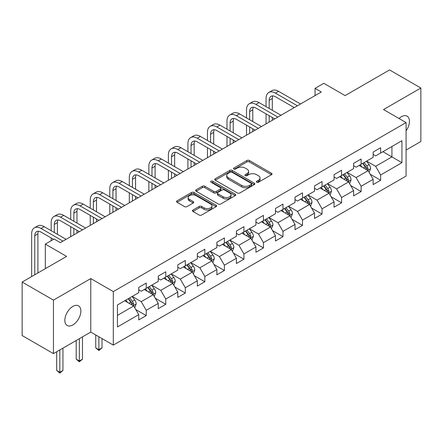 <?xml version="1.0" encoding="UTF-8"?>
<svg xmlns="http://www.w3.org/2000/svg" width="443" height="443" viewBox="0 0 443 443"><rect width="100%" height="100%" fill="white"/><g stroke="black" fill="none" stroke-linecap="round" stroke-linejoin="round"><path stroke-width="0.66" d="M256.724 182.234A1.218 0.703 0 0 0 258.441 182.234L271.504 174.697A1.739 1.002 0 0 0 272.013 173.983A1.739 1.002 0 0 0 271.504 173.274L249.376 160.504A1.739 1.002 0 0 0 246.917 160.504L233.86 168.041A1.218 0.703 0 0 0 233.505 168.539A1.218 0.703 0 0 0 233.86 169.038A1.218 0.703 0 0 0 235.582 169.038L237.271 168.058A5.56 3.212 0 0 1 245.14 168.058L246.984 169.126A5.56 3.212 0 0 1 248.612 171.397A5.56 3.212 0 0 1 246.984 173.667L245.289 174.642A1.218 0.703 0 0 0 244.935 175.14A1.218 0.703 0 0 0 245.289 175.633A1.218 0.703 0 0 0 247.011 175.633L248.7 174.658A5.56 3.212 0 0 1 256.569 174.658L258.413 175.721A5.56 3.212 0 0 1 260.041 177.997A5.56 3.212 0 0 1 258.413 180.268L256.724 181.242A1.218 0.703 0 0 0 256.364 181.741A1.218 0.703 0 0 0 256.724 182.234L256.724 181.242M72.862 324.924A11.335 6.545 120 0 0 80.266 314.94A11.335 6.545 120 0 0 78.533 305.858A11.335 6.545 120 0 0 72.862 306.418A11.335 6.545 120 0 0 65.459 316.402A11.335 6.545 120 0 0 67.198 325.489A11.335 6.545 120 0 0 72.862 324.924M406.076 130.846A11.335 6.545 120 0 0 407.106 116.155A11.335 6.545 120 0 0 401.441 116.714A11.335 6.545 120 0 0 399.049 118.514M192.96 210.032A1.739 1.002 0 0 0 192.45 210.746A1.739 1.002 0 0 0 192.96 211.455L199.167 215.038A1.739 1.002 0 0 0 201.626 215.038L216.129 206.665A1.739 1.002 0 0 0 216.638 205.956A1.739 1.002 0 0 0 216.129 205.242L194.006 192.472A1.739 1.002 0 0 0 191.548 192.472L177.045 200.845A1.739 1.002 0 0 0 176.535 201.554A1.739 1.002 0 0 0 177.045 202.263L184.543 206.593A1.739 1.002 0 0 0 187.001 206.593L193.209 203.01A1.739 1.002 0 0 0 193.718 202.301A1.739 1.002 0 0 0 193.209 201.587L189.488 199.444A4.651 2.686 0 0 1 188.125 197.545A4.651 2.686 0 0 1 190.999 195.064A4.651 2.686 0 0 1 196.066 195.645L210.63 204.057A4.651 2.686 0 0 1 211.992 205.956A4.651 2.686 0 0 1 209.124 208.431A4.651 2.686 0 0 1 204.057 207.85L201.626 206.449A1.739 1.002 0 0 0 199.167 206.449L192.96 210.032L192.96 211.455M406.076 150.044L420.85 141.511L420.85 88.013L389.547 69.939L345.091 95.605L323.805 83.312L315.039 88.373L321.302 91.989L60.342 242.653L54.079 239.037L45.313 244.099L45.313 268.679M53.453 300.127L53.453 353.625L90.771 332.084L90.771 278.581L53.453 300.127L22.15 282.053L66.605 256.386L45.313 244.099M90.771 278.581L113.308 291.594L406.076 122.573L406.076 176.07L113.308 345.097L113.308 291.594M420.85 88.013L383.533 109.559L406.076 122.573M237.393 192.965A1.739 1.002 0 0 0 239.851 192.965L254.354 184.593A1.739 1.002 0 0 0 254.863 183.884A1.739 1.002 0 0 0 254.354 183.175L232.232 170.4A1.739 1.002 0 0 0 229.773 170.4L215.27 178.773A1.739 1.002 0 0 0 214.761 179.487A1.739 1.002 0 0 0 215.27 180.196L237.393 192.965M211.516 182.499A1.218 0.703 0 0 1 212.751 182.671L235.222 195.64L220.741 204.001A1.739 1.002 0 0 1 218.283 204.001L196.155 191.232L196.155 189.809A1.739 1.002 0 0 0 195.645 190.518A1.739 1.002 0 0 0 196.155 191.232M196.155 189.809L202.362 186.226A1.739 1.002 0 0 1 204.821 186.226L213.797 191.409A1.739 1.002 0 0 0 216.256 191.409L220.37 189.028A1.739 1.002 0 0 0 220.88 188.319A1.739 1.002 0 0 0 220.37 187.611L211.029 182.217A1.218 0.703 0 0 1 210.674 181.719A1.218 0.703 0 0 1 211.422 181.071A1.218 0.703 0 0 1 212.751 181.226L235.244 194.211A1.739 1.002 0 0 1 235.754 194.92A1.739 1.002 0 0 1 235.244 195.629L235.244 194.211M53.453 353.625L22.15 335.55L22.15 282.053M135.785 309.563L146.245 315.599L146.245 310.321L158.262 303.383L158.262 308.66L165.776 304.319L165.776 299.042L177.798 292.103L177.798 297.38L185.312 293.045L185.312 287.767L197.334 280.823L197.334 286.1L204.843 281.765L204.843 276.487L216.865 269.549L216.865 274.826L224.379 270.485L224.379 265.207L236.401 258.269L236.401 263.546L243.916 259.21L243.916 253.933L255.938 246.989L255.938 252.266L263.447 247.93L263.447 242.653L275.468 235.715L275.468 240.992L282.983 236.651L282.983 231.373L295.005 224.435L295.005 229.712L302.519 225.376L302.519 220.099L314.541 213.155L314.541 218.432L322.05 214.096L322.05 208.819L334.072 201.881L334.072 207.158L341.586 202.816L341.586 197.539L353.608 190.601L353.608 195.878L361.123 191.542L361.123 186.265L373.139 179.321L373.139 184.598L380.653 180.262L380.653 174.985L401.939 162.697L401.939 140.719L391.922 146.5L391.922 156.911L401.939 162.697M146.245 315.599L138.731 319.935L138.731 314.657L117.445 326.951L117.445 304.972L138.731 292.679L138.731 287.402L146.245 283.066L146.245 288.343L158.262 281.405L158.262 276.127L165.776 271.786L165.776 277.063L177.798 270.125L177.798 264.848L185.312 260.512L185.312 265.789L197.334 258.845L197.334 253.568L204.843 249.232L204.843 254.509L216.865 247.571L216.865 242.293L224.379 237.952L224.379 243.229L236.401 236.291L236.401 231.013L243.916 226.678L243.916 231.955L255.938 225.011L255.938 219.734L263.447 215.398L263.447 220.675L275.468 213.736L275.468 208.459L282.983 204.118L282.983 209.395L295.005 202.457L295.005 197.179L302.519 192.843L302.519 198.121L314.541 191.177L314.541 185.899L322.05 181.564L322.05 186.841L334.072 179.902L334.072 174.625L341.586 170.284L341.586 175.561L353.608 168.622L353.608 163.345L361.123 159.009L361.123 164.287L373.139 157.343L373.139 152.065L380.653 147.729L380.653 153.007L401.939 140.719M144.241 289.5L153.256 294.706L141.234 301.644L132.219 296.439M138.731 289.788L141.234 291.234L146.245 288.343M141.234 301.644L146.245 310.321M153.256 294.706L158.262 303.383M163.772 278.221L172.792 283.426L160.77 290.37L151.75 285.165M158.262 278.509L160.77 279.959L165.776 277.063M160.77 290.37L165.776 299.042M172.792 283.426L177.798 292.103M183.308 266.946L192.323 272.152L180.301 279.09L171.286 273.885M177.798 267.234L180.301 268.679L185.312 265.789M180.301 279.09L185.312 287.767M192.323 272.152L197.334 280.823M202.844 255.666L211.859 260.872L199.837 267.81L190.822 262.605M197.334 255.954L199.837 257.4L204.843 254.509M199.837 267.81L204.843 276.487M211.859 260.872L216.865 269.549M222.375 244.386L231.39 249.592L219.374 256.536L210.353 251.331M216.865 244.674L219.374 246.125L224.379 243.229M219.374 256.536L224.379 265.207M231.39 249.592L236.401 258.269M241.911 233.112L250.926 238.317L238.904 245.256L229.889 240.051M236.401 233.4L238.904 234.845L243.916 231.955M238.904 245.256L243.916 253.933M250.926 238.317L255.938 246.989M261.448 221.832L270.463 227.037L258.441 233.976L249.426 228.771M255.938 222.12L258.441 223.565L263.447 220.675M258.441 233.976L263.447 242.653M270.463 227.037L275.468 235.715M280.978 210.552L289.993 215.758L277.971 222.702L268.956 217.496M275.468 210.84L277.971 212.291L282.983 209.395M277.971 222.702L282.983 231.373M289.993 215.758L295.005 224.435M300.515 199.278L309.53 204.483L297.508 211.422L288.493 206.216M295.005 199.566L297.508 201.011L302.519 198.121M297.508 211.422L302.519 220.099M309.53 204.483L314.541 213.155M320.045 187.998L329.066 193.203L317.044 200.142L308.029 194.937M314.541 188.286L317.044 189.731L322.05 186.841M317.044 200.142L322.05 208.819M329.066 193.203L334.072 201.881M339.582 176.718L348.597 181.923L336.575 188.868L327.56 183.662M334.072 177.006L336.575 178.457L341.586 175.561M336.575 188.868L341.586 197.539M348.597 181.923L353.608 190.601M359.118 165.444L368.133 170.649L356.111 177.588L347.096 172.382M353.608 165.732L356.111 167.177L361.123 164.287M356.111 177.588L361.123 186.265M368.133 170.649L373.139 179.321M382.907 151.705L391.922 156.911L375.647 166.308L366.632 161.102M373.139 154.452L375.647 155.897L380.653 153.007M375.647 166.308L380.653 174.985M90.771 332.084L113.308 345.097M315.039 88.373L315.039 95.605M117.445 315.383L133.72 305.986L124.704 300.78M133.72 305.986L138.731 314.657M370.198 174.226L380.653 180.262M350.662 185.506L361.123 191.542M331.131 196.781L341.586 202.816M311.595 208.06L322.05 214.096M292.059 219.34L302.519 225.376M272.528 230.615L282.983 236.651M252.992 241.895L263.447 247.93M233.461 253.174L243.916 259.21M213.925 264.449L224.379 270.485M194.388 275.729L204.843 281.765M174.858 287.009L185.312 293.045M155.321 298.283L165.776 304.319M257.206 182.405L258.413 181.713A5.56 3.212 0 0 0 260.041 179.443L260.041 177.997M248.612 171.397L248.612 172.842A5.56 3.212 0 0 1 246.984 175.112L245.776 175.805M271.481 174.708L249.376 161.95A1.739 1.002 0 0 0 246.917 161.95L234.347 169.209M254.332 184.609L232.232 171.845A1.739 1.002 0 0 0 229.773 171.845L215.292 180.207M251.281 184.382A1.218 0.703 0 0 0 251.641 183.884A1.218 0.703 0 0 0 251.281 183.385L231.861 172.177A1.218 0.703 0 0 0 230.144 172.177L228.361 173.207A5.56 3.212 0 0 0 226.733 175.478A5.56 3.212 0 0 0 228.361 177.748L241.634 185.412A5.56 3.212 0 0 0 249.503 185.412L251.281 184.382L251.281 185.827A1.218 0.703 0 0 0 251.641 185.329L251.641 183.884M226.733 175.478L226.733 176.923A5.56 3.212 0 0 0 228.361 179.194L228.361 177.748M251.281 185.827L249.503 186.857A5.56 3.212 0 0 1 241.634 186.857L228.361 179.194M196.183 191.243L202.362 187.671L202.362 186.226M220.88 188.319L220.88 189.765A1.739 1.002 0 0 1 220.37 190.473L216.256 192.855A1.739 1.002 0 0 1 213.797 192.855L204.821 187.671A1.739 1.002 0 0 0 202.362 187.671M223.106 196.781A4.651 2.686 0 0 0 228.173 197.362A4.651 2.686 0 0 0 231.041 194.881A4.651 2.686 0 0 0 229.679 192.987L224.551 190.025A1.739 1.002 0 0 0 222.093 190.025L217.973 192.4A1.739 1.002 0 0 0 217.463 193.109A1.739 1.002 0 0 0 217.973 193.818L223.106 196.781L223.106 198.226A4.651 2.686 0 0 0 228.173 198.807A4.651 2.686 0 0 0 231.041 196.332L231.041 194.881M217.463 193.109L217.463 194.555A1.739 1.002 0 0 0 217.973 195.263L217.973 193.818M223.106 198.226L217.973 195.263M211.992 205.956L211.992 207.402A4.651 2.686 0 0 1 209.124 209.882A4.651 2.686 0 0 1 204.057 209.301L201.626 207.894A1.739 1.002 0 0 0 199.167 207.894L192.987 211.466M188.125 197.545L188.125 198.99A4.651 2.686 0 0 0 189.488 200.889L189.488 199.444M193.187 203.021L189.488 200.889M216.106 206.676L194.006 193.918A1.739 1.002 0 0 0 191.548 193.918L177.067 202.279M369.124 172.36L370.614 168.606A4.69 2.708 -120 0 0 369.113 164.613L366.527 161.163M362.025 167.122L360.27 164.779M367.408 170.228L368.078 168.811A4.69 2.708 -120 0 0 366.732 165.987L364.152 162.537M362.972 163.212L365.84 167.044A2.392 1.379 60 0 1 366.278 167.77L368.078 168.811M362.645 163.401L365.231 166.856A4.69 2.708 60 0 1 366.577 169.675M266.055 106.652L266.055 98.556A13.279 7.669 60 0 1 268.801 92.476L271.936 90.665A13.279 7.669 60 0 1 278.575 91.324L300.515 103.989M268.801 92.476A13.279 7.669 60 0 1 275.446 93.13L297.38 105.799M294.252 107.605L275.446 96.746A8.854 5.111 -120 0 0 271.016 96.308A8.854 5.111 -120 0 0 269.183 100.362L269.183 108.457M272.871 95.898A8.854 5.111 -120 0 0 272.312 98.556L272.312 110.268M269.183 115.689L269.183 122.08M272.312 117.495L272.312 120.269M266.055 123.885L266.055 113.879M349.588 183.64L351.077 179.886A4.69 2.708 -120 0 0 349.577 175.888L346.996 172.438M342.489 178.396L340.733 176.054M347.871 181.508L348.541 180.085A4.69 2.708 -120 0 0 347.201 177.266L344.615 173.811M343.441 174.492L346.31 178.319A2.392 1.379 60 0 1 346.742 179.044L348.541 180.085M343.115 174.68L345.695 178.13A4.69 2.708 60 0 1 347.041 180.954M330.052 194.914L331.541 191.166A4.69 2.708 -120 0 0 330.046 187.167L327.46 183.718M322.953 189.676L321.197 187.334M328.335 192.783L329.011 191.365A4.69 2.708 -120 0 0 327.665 188.541L325.079 185.091M323.905 185.772L326.773 189.598A2.392 1.379 60 0 1 327.205 190.324L329.011 191.365M323.578 185.96L326.164 189.41A4.69 2.708 60 0 1 327.504 192.234M246.518 117.927L246.518 109.831A13.279 7.669 60 0 1 249.271 103.751L252.399 101.945A13.279 7.669 60 0 1 259.039 102.604L280.978 115.269M249.271 103.751A13.279 7.669 60 0 1 255.91 104.41L277.85 117.074M274.721 118.885L255.91 108.026A8.854 5.111 -120 0 0 251.486 107.588A8.854 5.111 -120 0 0 249.647 111.642L249.647 119.737M253.335 107.178A8.854 5.111 -120 0 0 252.781 109.831L252.781 121.543M249.647 126.964L249.647 133.36M252.781 128.775L252.781 131.549M246.518 135.165L246.518 125.159M226.982 129.206L226.982 121.111A13.279 7.669 60 0 1 229.734 115.03L232.868 113.225A13.279 7.669 60 0 1 239.508 113.879L261.448 126.548M229.734 115.03A13.279 7.669 60 0 1 236.374 115.689L258.313 128.354M255.185 130.159L236.374 119.305A8.854 5.111 -120 0 0 231.949 118.862A8.854 5.111 -120 0 0 230.116 122.916L230.116 131.017M233.799 118.458A8.854 5.111 -120 0 0 233.245 121.111L233.245 132.822M230.116 138.244L230.116 144.634M233.245 140.049L233.245 142.829M226.982 146.445L226.982 136.438M310.521 206.194L312.01 202.44A4.69 2.708 -120 0 0 310.51 198.447L307.924 194.998M303.422 200.956L301.666 198.614M308.804 204.062L309.474 202.645A4.69 2.708 -120 0 0 308.134 199.821L305.548 196.371M304.374 197.046L307.237 200.878A2.392 1.379 60 0 1 307.675 201.604L309.474 202.645M304.042 197.235L306.628 200.685A4.69 2.708 60 0 1 307.974 203.509M290.985 217.474L292.474 213.72A4.69 2.708 -120 0 0 290.979 209.722L288.393 206.272M283.885 212.23L282.13 209.888M289.268 215.342L289.938 213.919A4.69 2.708 -120 0 0 288.598 211.095L286.012 207.645M284.838 208.326L287.706 212.153A2.392 1.379 60 0 1 288.138 212.878L289.938 213.919M284.511 208.515L287.097 211.964A4.69 2.708 60 0 1 288.437 214.789M271.448 228.749L272.938 225A4.69 2.708 -120 0 0 271.443 221.002L268.857 217.552M264.355 223.51L262.599 221.168M269.737 226.617L270.407 225.199A4.69 2.708 -120 0 0 269.062 222.375L266.481 218.925M265.302 219.606L268.17 223.433A2.392 1.379 60 0 1 268.602 224.158L270.407 225.199M264.975 219.794L267.561 223.244A4.69 2.708 60 0 1 268.901 226.068M207.451 140.486L207.451 132.391A13.279 7.669 60 0 1 210.203 126.31L213.332 124.5A13.279 7.669 60 0 1 219.972 125.159L241.911 137.823M210.203 126.31A13.279 7.669 60 0 1 216.843 126.964L238.783 139.634M235.648 141.439L216.843 130.58A8.854 5.111 -120 0 0 212.413 130.142A8.854 5.111 -120 0 0 210.58 134.196L210.58 142.292M214.268 129.733A8.854 5.111 -120 0 0 213.709 132.391L213.709 144.102M210.58 149.524L210.58 155.914M213.709 151.329L213.709 154.103M207.451 157.719L207.451 147.713M187.915 151.761L187.915 143.665A13.279 7.669 60 0 1 190.667 137.585L193.796 135.779A13.279 7.669 60 0 1 200.435 136.438L222.375 149.103M190.667 137.585A13.279 7.669 60 0 1 197.307 138.244L219.246 150.908M216.118 152.719L197.307 141.86A8.854 5.111 -120 0 0 192.882 141.422A8.854 5.111 -120 0 0 191.049 145.476L191.049 153.571M194.732 141.012A8.854 5.111 -120 0 0 194.178 143.665L194.178 155.377M191.049 160.798L191.049 167.188M194.178 162.609L194.178 165.383M187.915 168.999L187.915 158.993M168.384 163.041L168.384 154.945A13.279 7.669 60 0 1 171.131 148.865L174.265 147.059A13.279 7.669 60 0 1 180.905 147.713L202.844 160.383M171.131 148.865A13.279 7.669 60 0 1 177.776 149.524L199.71 162.188M196.581 163.993L177.776 153.14A8.854 5.111 -120 0 0 173.346 152.697A8.854 5.111 -120 0 0 171.513 156.75L171.513 164.851M175.195 152.292A8.854 5.111 -120 0 0 174.642 154.945L174.642 166.657M171.513 172.078L171.513 178.468M174.642 173.883L174.642 176.663M168.384 180.279L168.384 170.273M148.848 174.32L148.848 166.225A13.279 7.669 60 0 1 151.6 160.144L154.729 158.334A13.279 7.669 60 0 1 161.368 158.993L183.308 171.657M151.6 160.144A13.279 7.669 60 0 1 158.24 160.798L180.179 173.468M177.045 175.273L158.24 164.414A8.854 5.111 -120 0 0 153.81 163.976A8.854 5.111 -120 0 0 151.977 168.03L151.977 176.126M155.665 163.567A8.854 5.111 -120 0 0 155.111 166.225L155.111 177.936M151.977 183.358L151.977 189.748M155.111 185.163L155.111 187.937M148.848 191.553L148.848 181.547M129.312 185.595L129.312 177.499A13.279 7.669 60 0 1 132.064 171.419L135.193 169.614A13.279 7.669 60 0 1 141.838 170.273L163.772 182.937M132.064 171.419A13.279 7.669 60 0 1 138.703 172.078L160.643 184.742M157.514 186.553L138.703 175.694A8.854 5.111 -120 0 0 134.279 175.256A8.854 5.111 -120 0 0 132.446 179.31L132.446 187.406M136.128 174.847A8.854 5.111 -120 0 0 135.575 177.499L135.575 189.211M132.446 194.632L132.446 201.022M135.575 196.443L135.575 199.217M129.312 202.833L129.312 192.827M109.781 196.875L109.781 188.779A13.279 7.669 60 0 1 112.528 182.699L115.662 180.894A13.279 7.669 60 0 1 122.301 181.547L144.241 194.217M112.528 182.699A13.279 7.669 60 0 1 119.173 183.358L141.107 196.022M137.978 197.827L119.173 186.974A8.854 5.111 -120 0 0 114.743 186.531A8.854 5.111 -120 0 0 112.91 190.584L112.91 198.685M116.592 186.126A8.854 5.111 -120 0 0 116.038 188.779L116.038 200.491M112.91 205.912L112.91 212.302M116.038 207.717L116.038 210.497M109.781 214.113L109.781 204.107M90.245 208.155L90.245 200.059A13.279 7.669 60 0 1 92.997 193.979L96.125 192.168A13.279 7.669 60 0 1 102.765 192.827L124.704 205.491M92.997 193.979A13.279 7.669 60 0 1 99.636 194.632L121.576 207.302M118.442 209.107L99.636 198.248A8.854 5.111 -120 0 0 95.206 197.811A8.854 5.111 -120 0 0 93.373 201.864L93.373 209.96M97.061 197.401A8.854 5.111 -120 0 0 96.508 200.059L96.508 211.771M93.373 217.192L93.373 223.582M96.508 218.997L96.508 221.771M90.245 225.387L90.245 215.381M70.708 219.429L70.708 211.333A13.279 7.669 60 0 1 73.46 205.253L76.589 203.448A13.279 7.669 60 0 1 83.234 204.107L105.168 216.771M73.46 205.253A13.279 7.669 60 0 1 80.1 205.912L102.04 218.576M98.911 220.387L80.1 209.528A8.854 5.111 -120 0 0 75.675 209.09A8.854 5.111 -120 0 0 73.843 213.144L73.843 221.24M77.525 208.681A8.854 5.111 -120 0 0 76.971 211.333L76.971 223.045M73.843 228.466L73.843 234.856M76.971 230.277L76.971 233.051M70.708 236.667L70.708 226.661M51.178 230.709L51.178 222.613A13.279 7.669 60 0 1 53.924 216.533L57.058 214.728A13.279 7.669 60 0 1 63.698 215.381L85.637 228.051M53.924 216.533A13.279 7.669 60 0 1 60.569 217.192L82.503 229.856M79.375 231.661L60.569 220.808A8.854 5.111 -120 0 0 56.139 220.365A8.854 5.111 -120 0 0 54.306 224.418L54.306 232.52M57.989 219.961A8.854 5.111 -120 0 0 57.435 222.613L57.435 234.325M51.178 240.715L51.178 237.941M251.917 240.028L253.407 236.274A4.69 2.708 -120 0 0 251.906 232.282L249.326 228.832M244.818 234.79L243.063 232.448M250.201 237.897L250.871 236.479A4.69 2.708 -120 0 0 249.531 233.655L246.945 230.205M245.771 230.881L248.634 234.712A2.392 1.379 60 0 1 249.071 235.438L250.871 236.479M245.444 231.069L248.025 234.519A4.69 2.708 60 0 1 249.37 237.343M232.381 251.308L233.871 247.554A4.69 2.708 -120 0 0 232.376 243.556L229.79 240.106M225.282 246.064L223.527 243.722M230.665 249.176L231.34 247.753A4.69 2.708 -120 0 0 229.995 244.929L227.409 241.479M226.235 242.16L229.103 245.987A2.392 1.379 60 0 1 229.535 246.712L231.34 247.753M225.908 242.349L228.494 245.799A4.69 2.708 60 0 1 229.834 248.623M212.845 262.583L214.334 258.834A4.69 2.708 -120 0 0 212.839 254.836L210.253 251.386M205.751 257.344L203.996 255.002M211.134 260.451L211.804 259.033A4.69 2.708 -120 0 0 210.458 256.209L207.878 252.759M206.698 253.44L209.567 257.267A2.392 1.379 60 0 1 210.004 257.992L211.804 259.033M206.372 253.629L208.958 257.078A4.69 2.708 60 0 1 210.303 259.903M193.314 273.863L194.804 270.108A4.69 2.708 -120 0 0 193.303 266.116L190.723 262.666M186.215 268.624L184.46 266.276M191.597 271.731L192.268 270.313A4.69 2.708 -120 0 0 190.927 267.489L188.341 264.039M187.167 264.715L190.03 268.547A2.392 1.379 60 0 1 190.468 269.272L192.268 270.313M186.841 264.903L189.421 268.353A4.69 2.708 60 0 1 190.767 271.177M173.778 285.142L175.267 281.388A4.69 2.708 -120 0 0 173.772 277.39L171.186 273.94M166.679 279.898L164.923 277.556M172.061 283.011L172.737 281.587A4.69 2.708 -120 0 0 171.391 278.763L168.805 275.313M167.631 275.995L170.5 279.821A2.392 1.379 60 0 1 170.932 280.546L172.737 281.587M167.304 276.183L169.891 279.633A4.69 2.708 60 0 1 171.231 282.457M98.883 336.769L98.883 349.71L102.017 347.899L102.017 338.574M102.017 347.899L98.883 350.502L95.754 347.899L95.754 334.958M95.754 347.899L98.883 349.71L98.883 350.502M154.247 296.417L155.737 292.668A4.69 2.708 -120 0 0 154.236 288.67L151.65 285.22M147.148 291.178L145.393 288.836M152.53 294.285L153.2 292.867A4.69 2.708 -120 0 0 151.855 290.043L149.274 286.593M148.095 287.274L150.963 291.101A2.392 1.379 60 0 1 151.401 291.826L153.2 292.867M147.768 287.463L150.354 290.913A4.69 2.708 60 0 1 151.7 293.737M79.352 338.673L79.352 360.99L82.481 359.179L82.481 336.868M82.481 359.179L79.352 361.781L76.218 359.179L76.218 340.484M76.218 359.179L79.352 360.99L79.352 361.781M134.711 307.697L136.2 303.942A4.69 2.708 -120 0 0 134.7 299.95L132.119 296.5M127.612 302.458L125.856 300.11M132.994 305.565L133.664 304.147A4.69 2.708 -120 0 0 132.324 301.323L129.738 297.873M128.564 298.549L131.433 302.381A2.392 1.379 60 0 1 131.864 303.106L133.664 304.147M128.237 298.737L130.818 302.187A4.69 2.708 60 0 1 132.164 305.011M59.816 349.953L59.816 372.264L62.945 370.459L62.945 348.148M62.945 370.459L59.816 373.061L56.687 370.459L56.687 351.759M56.687 370.459L59.816 372.264L59.816 373.061M31.641 276.576L31.641 233.893A13.279 7.669 60 0 1 34.393 227.813L37.522 226.002A13.279 7.669 60 0 1 44.162 226.661L66.101 239.325M34.393 227.813A13.279 7.669 60 0 1 41.033 228.466L62.972 241.136M53.581 239.325L41.033 232.082A8.854 5.111 -120 0 0 36.608 231.645A8.854 5.111 -120 0 0 34.77 235.698L34.77 274.765M38.458 231.235A8.854 5.111 -120 0 0 37.904 233.893L37.904 272.96M258.413 181.713L258.413 180.268M245.289 175.633L245.289 174.642M246.984 175.112L246.984 173.667M233.86 169.038L233.86 168.041M246.917 161.95L246.917 160.504M249.376 161.95L249.376 160.504M271.504 174.697L271.504 173.274M215.27 180.196L215.27 178.773M229.773 171.845L229.773 170.4M232.232 171.845L232.232 170.4M254.354 184.593L254.354 183.175M241.634 186.857L241.634 185.412M249.503 186.857L249.503 185.412M204.821 187.671L204.821 186.226M213.797 192.855L213.797 191.409M216.256 192.855L216.256 191.409M220.37 190.473L220.37 189.028M212.751 182.671L212.751 181.226M199.167 207.894L199.167 206.449M201.626 207.894L201.626 206.449M204.057 209.301L204.057 207.85M193.209 203.01L193.209 201.587M177.045 202.263L177.045 200.845M191.548 193.918L191.548 192.472M194.006 193.918L194.006 192.472M216.129 206.665L216.129 205.242M367.668 170.378L370.581 168.7M366.732 165.987L369.113 164.613M363.398 167.914L365.231 166.856M278.575 91.324L275.446 93.13M272.312 98.556L269.183 100.362M348.137 181.658L351.044 179.974M347.201 177.266L349.577 175.888M343.862 179.194L345.695 178.13M328.601 192.938L331.514 191.254M327.665 188.541L330.046 187.167M324.326 190.468L326.164 189.41M259.039 102.604L255.91 104.41M252.781 109.831L249.647 111.642M239.508 113.879L236.374 115.689M233.245 121.111L230.116 122.916M309.064 204.212L311.977 202.534M308.134 199.821L310.51 198.447M304.795 201.748L306.628 200.685M289.534 215.492L292.441 213.808M288.598 211.095L290.979 209.722M285.259 213.028L287.097 211.964M269.997 226.772L272.91 225.088M269.062 222.375L271.443 221.002M265.722 224.302L267.561 223.244M219.972 125.159L216.843 126.964M213.709 132.391L210.58 134.196M200.435 136.438L197.307 138.244M194.178 143.665L191.049 145.476M180.905 147.713L177.776 149.524M174.642 154.945L171.513 156.75M161.368 158.993L158.24 160.798M155.111 166.225L151.977 168.03M141.838 170.273L138.703 172.078M135.575 177.499L132.446 179.31M122.301 181.547L119.173 183.358M116.038 188.779L112.91 190.584M102.765 192.827L99.636 194.632M96.508 200.059L93.373 201.864M83.234 204.107L80.1 205.912M76.971 211.333L73.843 213.144M63.698 215.381L60.569 217.192M57.435 222.613L54.306 224.418M250.461 238.046L253.374 236.368M249.531 233.655L251.906 232.282M246.192 235.582L248.025 234.519M230.93 249.326L233.843 247.643M229.995 244.929L232.376 243.556M226.655 246.862L228.494 245.799M211.394 260.606L214.307 258.922M210.458 256.209L212.839 254.836M207.125 258.136L208.958 257.078M191.858 271.88L194.77 270.202M190.927 267.489L193.303 266.116M187.588 269.416L189.421 268.353M172.327 283.16L175.24 281.477M171.391 278.763L173.772 277.39M168.052 280.69L169.891 279.633M152.791 294.44L155.703 292.757M151.855 290.043L154.236 288.67M148.521 291.97L150.354 290.913M133.26 305.714L136.167 304.036M132.324 301.323L134.7 299.95M128.985 303.25L130.818 302.187M44.162 226.661L41.033 228.466M37.904 233.893L34.77 235.698"/></g></svg>
